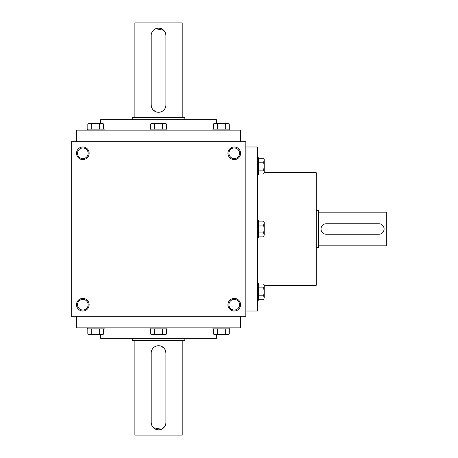 <?xml version="1.0" encoding="UTF-8"?>
<svg xmlns="http://www.w3.org/2000/svg" width="458" height="458" viewBox="0 0 458 458"><rect width="100%" height="100%" fill="white"/><g stroke="black" fill="none" stroke-linecap="round" stroke-linejoin="round"><path stroke-width="0.69" d="M245.826 141.722L71.271 141.722L71.271 316.278L245.826 316.278L245.826 141.722M89.144 304.707A6.309 6.309 0 0 0 79.681 299.246A6.309 6.309 0 0 0 79.681 310.175A6.309 6.309 0 0 0 89.144 304.707M76.526 153.293A6.309 6.309 0 0 1 85.989 147.825A6.309 6.309 0 0 1 85.989 158.754A6.309 6.309 0 0 1 76.526 153.293M240.565 304.707A6.309 6.309 0 0 0 231.101 299.246A6.309 6.309 0 0 0 231.101 310.175A6.309 6.309 0 0 0 240.565 304.707M227.947 153.293A6.309 6.309 0 0 1 237.41 147.825A6.309 6.309 0 0 1 237.41 158.754A6.309 6.309 0 0 1 227.947 153.293M100.714 334.678L100.714 338.359L216.382 338.359L216.382 334.678M76.526 316.278L76.526 327.842L240.565 327.842L240.565 316.278M76.526 141.722L76.526 130.158L240.565 130.158L240.565 141.722M100.714 123.322L100.714 119.641L216.382 119.641L216.382 123.322M264.226 285.26L316.278 285.26L316.278 172.74L264.226 172.74M245.826 311.022L257.39 311.022L257.39 146.978L245.826 146.978M228.943 153.293A5.313 5.313 0 0 1 236.912 148.69A5.313 5.313 0 0 1 236.912 157.89A5.313 5.313 0 0 1 228.943 153.293M239.568 304.707A5.313 5.313 0 0 0 231.599 300.11A5.313 5.313 0 0 0 231.599 309.31A5.313 5.313 0 0 0 239.568 304.707M77.522 153.293A5.313 5.313 0 0 1 85.491 148.69A5.313 5.313 0 0 1 85.491 157.89A5.313 5.313 0 0 1 77.522 153.293M88.148 304.707A5.313 5.313 0 0 0 80.179 300.11A5.313 5.313 0 0 0 80.179 309.31A5.313 5.313 0 0 0 88.148 304.707M378.84 223.744L326.268 223.744A5.256 5.256 0 0 0 321.006 229A5.256 5.256 0 0 0 326.268 234.256L378.84 234.256A5.256 5.256 0 0 0 384.102 229A5.256 5.256 0 0 0 378.84 223.744L379.871 223.842M316.278 210.6L318.379 210.6L318.379 247.4L316.278 247.4M383.999 227.97L384.102 228.994M383.999 230.031L383.701 231.015M380.867 233.855L379.882 234.153M326.268 234.256L325.237 234.158M321.11 230.031L321.006 229.006M321.11 227.97L321.413 226.985M322.546 225.284L323.337 224.632M324.247 224.145L325.226 223.847M318.379 212.174L386.729 212.174L386.729 245.826L318.379 245.826M258.444 236.895L263.613 236.895L264.226 234.92L263.613 236.895M263.613 221.105L264.226 222.164L264.226 234.92L263.613 232.945L264.226 229L263.613 225.055L264.226 223.08L263.613 221.105L258.444 221.105M257.39 220.59L258.444 220.59L258.444 237.41L257.39 237.41M258.444 232.945L263.613 232.945M258.444 225.055L263.613 225.055M258.444 299.727L263.613 299.727L264.226 297.752L263.613 299.727M263.613 283.943L264.226 285.002L264.226 297.752L263.613 295.782L264.226 291.838L263.613 287.887L264.226 285.918L263.613 283.943L258.444 283.943M257.39 283.422L258.444 283.422L258.444 300.248L257.39 300.248M258.444 295.782L263.613 295.782M258.444 287.887L263.613 287.887M258.444 174.057L263.613 174.057L264.226 172.082L263.613 174.057M263.613 158.273L264.226 159.332L264.226 172.082L263.613 170.113L264.226 166.162L263.613 162.218L264.226 160.248L263.613 158.273L258.444 158.273M257.39 157.752L258.444 157.752L258.444 174.578L257.39 174.578M258.444 170.113L263.613 170.113M258.444 162.218L263.613 162.218M166.437 129.104L166.437 123.929L164.468 123.322L166.437 123.929M150.653 123.929L151.713 123.322L164.468 123.322L162.493 123.929L158.548 123.322L154.604 123.929L152.629 123.322L150.653 123.929L150.653 129.104M150.132 130.158L150.132 129.104L166.958 129.104L166.958 130.158M162.493 129.104L162.493 123.929M154.604 129.104L154.604 123.929M229.275 129.104L229.275 123.929L227.3 123.322L229.275 123.929M213.491 123.929L214.55 123.322L227.3 123.322L225.33 123.929L221.38 123.322L217.436 123.929L215.46 123.322L213.491 123.929L213.491 129.104M212.97 130.158L212.97 129.104L229.796 129.104L229.796 130.158M225.33 129.104L225.33 123.929M217.436 129.104L217.436 123.929M103.605 129.104L103.605 123.929L101.63 123.322L103.605 123.929M87.822 123.929L88.875 123.322L101.63 123.322L99.661 123.929L95.711 123.322L91.766 123.929L89.791 123.322L87.822 123.929L87.822 129.104M87.301 130.158L87.301 129.104L104.126 129.104L104.126 130.158M99.661 129.104L99.661 123.929M91.766 129.104L91.766 123.929M162.493 328.896L162.493 334.071L164.468 334.678L166.437 334.071L166.437 328.896M166.437 334.071L165.384 334.678L151.713 334.678L150.653 334.071L152.629 334.678L154.604 334.071L158.548 334.678L162.493 334.071M166.958 327.842L166.958 328.896L150.132 328.896L150.132 327.842M150.653 328.896L150.653 334.071M154.604 328.896L154.604 334.071M225.33 328.896L225.33 334.071L227.3 334.678L229.275 334.071L229.275 328.896M229.275 334.071L228.216 334.678L214.55 334.678L213.491 334.071L215.46 334.678L217.436 334.071L221.38 334.678L225.33 334.071M229.796 327.842L229.796 328.896L212.97 328.896L212.97 327.842M213.491 328.896L213.491 334.071M217.436 328.896L217.436 334.071M99.661 328.896L99.661 334.071L101.63 334.678L103.605 334.071L103.605 328.896M103.605 334.071L102.546 334.678L88.875 334.678L87.822 334.071L89.791 334.678L91.766 334.071L95.711 334.678L99.661 334.071M104.126 327.842L104.126 328.896L87.301 328.896L87.301 327.842M87.822 328.896L87.822 334.071M91.766 328.896L91.766 334.071M151.186 35.518L151.186 104.922A7.362 7.362 0 0 0 158.548 112.279A7.362 7.362 0 0 0 165.911 104.922L165.911 35.518A7.362 7.362 0 0 0 158.548 28.156A7.362 7.362 0 0 0 151.186 35.518M134.887 117.54L134.887 22.9L182.21 22.9L182.21 117.54M151.186 104.922L151.506 107.063M151.753 107.75L152.428 109.015M153.344 110.126L156.396 111.958M157.1 112.136L158.542 112.279M159.985 112.136L161.371 111.718M162.023 111.409L163.214 110.613M163.752 110.126L164.657 109.021M165.344 107.75L165.762 106.376M165.911 35.518L165.59 33.377M165.344 32.69L164.662 31.425M163.752 30.314L155.726 28.722M155.073 29.031L153.877 29.827M153.344 30.314L152.434 31.419M151.753 32.69L151.335 34.064M132.259 119.641L132.259 117.54L184.837 117.54L184.837 119.641M165.911 422.482L165.911 353.078A7.362 7.362 0 0 0 158.548 345.721A7.362 7.362 0 0 0 151.186 353.078L151.186 422.482A7.362 7.362 0 0 0 158.548 429.844A7.362 7.362 0 0 0 165.911 422.482M182.21 340.46L182.21 435.1L134.887 435.1L134.887 340.46M165.911 353.078L165.59 350.937M165.344 350.25L164.662 348.985M163.752 347.874L160.701 346.042M159.991 345.864L158.554 345.721M157.105 345.864L155.726 346.282M151.186 422.482L151.506 424.623M151.753 425.31L152.428 426.575M153.344 427.686L161.371 429.278M162.023 428.969L164.657 426.581M165.344 425.31L165.762 423.936M184.837 338.359L184.837 340.46L132.259 340.46L132.259 338.359"/></g></svg>
